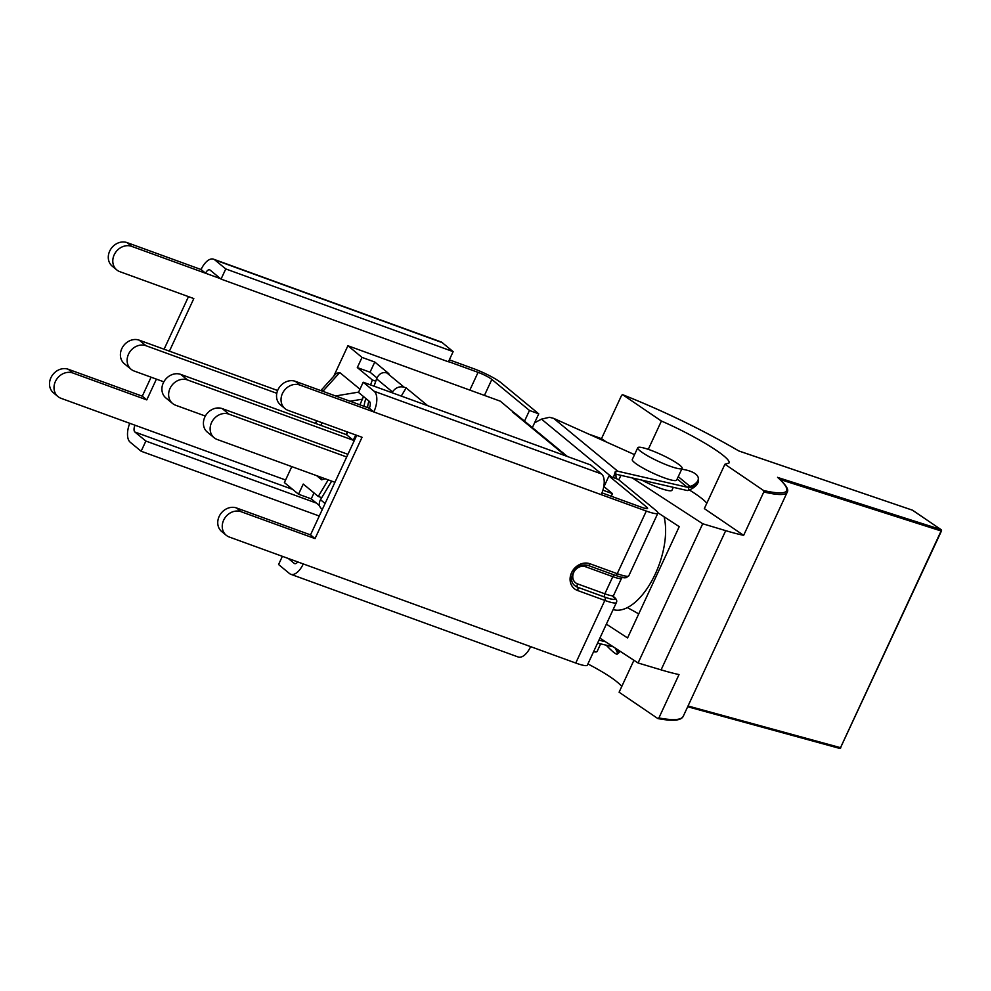 <?xml version="1.0" encoding="UTF-8"?>
<svg xmlns="http://www.w3.org/2000/svg" width="991" height="991" viewBox="0 0 991 991"><rect width="100%" height="100%" fill="white"/><g stroke="black" fill="none" stroke-linecap="round" stroke-linejoin="round"><path stroke-width="1.49" d="M524.512 421.138L529.479 410.46L538.745 413.842L534.583 422.81L541.482 419.131L611.645 476.968M534.583 422.81L532.365 427.604M615.869 474.194L687.296 490.533L688.547 490.384L688.683 487.547L617.777 471.233L553.647 418.363L634.537 454.634M637.746 447.746L632.283 459.514A24.465 3.667 24.9 0 0 652.933 473.128A24.465 3.667 24.9 0 0 676.655 480.102L682.118 468.347A24.465 3.667 -155.1 0 1 658.396 461.36A24.465 3.667 -155.1 0 1 637.746 447.746A24.465 3.667 -155.1 0 1 646.12 448.65A24.465 3.667 -155.1 0 1 670.3 459.167A24.465 3.667 -155.1 0 1 682.118 468.347M605.34 641.66L598.923 640.186M613.206 646.789L597.536 643.184M614.024 647.309L615.064 647.99M615.312 648.374L616.03 649.7A30.114 3.518 50.8 0 1 617.282 654.072A30.114 3.518 50.8 0 1 606.207 645.178M677.187 478.963L687.172 487.2L692.127 485.751L692.189 487.027L698.098 482.344L698.432 480.895M613.441 477.625L615.287 471.543L617.777 471.233M553.647 418.363L549.485 417.298L541.482 419.131M664.069 516.794A57.825 28.479 110 0 1 655.311 573.95A57.825 28.479 110 0 1 613.144 609.552M692.189 487.027L688.683 487.547L688.547 490.384C693.427 488.191 696.475 485.85 697.689 483.348L698.147 482.357M619.685 651L619.164 652.536M619.152 652.536L617.455 649.551M692.127 485.751A30.114 11.322 -3 0 0 698.321 478.368A30.114 11.322 -3 0 0 681.721 469.201M616.142 478.603L615.733 471.914M616.03 649.7L616.761 649.105M673.31 487.324L671.935 490.285A24.465 3.667 -155.1 0 1 641.524 480.003M593.559 651.756A24.465 3.667 24.9 0 0 597.127 651.434L600.633 643.89M589.013 434.219A129.883 19.436 -155.1 0 1 601.487 438.679L621.63 395.285L622.732 394.74L661.406 421.039L648.275 449.344M621.63 395.285L622.732 394.74C663.549 410.955 702.247 429.698 738.852 450.979L912.488 510.204A1.115 0.818 -55.8 0 1 912.761 510.39M912.24 510.117A1.115 0.706 108.8 0 1 912.364 510.142L738.84 450.955C702.223 429.66 663.475 410.893 622.645 394.691M941.239 530.767A1.115 0.818 124.2 0 0 941.078 529.615L912.637 510.278A1.115 1.115 0 0 0 912.377 510.142A1.115 0.706 108.8 0 1 912.488 510.204L940.917 529.541A1.115 0.768 107.7 0 1 941.103 530.965L941.45 530.99A1.115 1.115 0 0 0 941.091 529.628A1.115 0.818 124.2 0 0 940.917 529.541L777.873 477.513C789.79 488.303 787.634 490.917 787.486 491.623L683.208 716.382M780.078 479.483L941.103 530.965L840.479 747.734A1.115 0.768 105.3 0 1 839.377 748.292L687.68 706.756L839.526 748.366A1.115 1.115 0 0 0 840.826 747.759L688.027 705.988M657.999 718.599C672.753 721.361 681.139 720.63 683.158 716.419C681.226 720.061 673.137 720.581 658.891 717.955L657.776 718.512L619.102 692.213L633.93 660.279M599.889 638.105L638.08 662.979L661.084 669.866A129.883 19.436 24.9 0 0 679.021 674.574L658.891 717.955L657.776 718.512M661.406 421.039C696.946 436.498 732.324 458.511 728.942 463.07L724.929 464.234L763.603 490.533L763.788 491.97C777.762 495.289 785.59 495.351 787.288 492.168M587.911 663.933C605.439 673.137 616.736 680.631 621.791 686.416M763.788 491.97L743.646 535.351A129.883 19.436 -155.1 0 1 725.709 530.656L702.706 523.756L638.08 662.979M724.929 464.234L704.328 508.606L743.646 535.351M689.377 490A64.712 9.687 -155.1 0 1 706.843 503.193M601.487 438.679L606.393 442.011M657.9 512.768L679.231 526.655L627.563 637.956L606.368 624.144M702.706 523.756L632.233 477.873M620.961 475.271L618.83 479.855M627.377 607.607A92.522 13.849 -155.1 0 1 638.724 613.912M538.745 413.842L501.124 382.823A22.682 3.394 24.9 0 0 473.562 368.64L449.344 359.832M613.392 596.632A20.018 2.998 -155.1 0 1 604.882 597.152L577.592 587.229A12.226 10.492 -50.5 0 1 574.904 585.693C570.531 582.349 570.531 577.047 574.904 569.813C578.41 565.613 582.77 564.139 587.985 565.403A2.663 1.313 110 0 0 589.955 563.768L617.244 573.69A2.663 1.313 110 0 1 615.262 575.325C626.547 579.017 624.565 577.468 626.151 577.703L628.802 575.821A22.682 3.394 -155.1 0 1 617.244 573.69L646.305 511.059A22.682 3.394 -155.1 0 0 657.875 513.189A22.682 3.394 -155.1 0 0 655.856 510.39L618.235 479.371L608.957 475.99L604.002 486.668M645.872 508.544L646.578 507.008L608.957 475.99M529.479 410.46L491.846 379.442A11.347 1.697 24.9 0 0 478.071 372.356L448.527 361.616M604.882 597.152A2.663 1.313 110 0 1 604.832 600.422A22.682 3.394 24.9 0 0 616.402 602.54L587.329 665.172A22.682 3.394 -155.1 0 1 575.759 663.041L530.643 646.64A16.897 8.324 110 0 1 518.157 656.983L290.772 574.284A16.897 8.324 -70 0 0 303.271 563.929L229.317 537.035A14.122 12.103 129.5 0 1 226.221 535.264L221.711 531.548A14.122 12.103 129.5 0 1 220.138 514.639A14.122 12.103 129.5 0 1 236.576 507.987L310.517 534.892L315.027 538.596L241.073 511.703A14.122 12.103 129.5 0 0 224.635 518.355A14.122 12.103 129.5 0 0 226.221 535.264M319.275 516.026L141.143 451.239L130.193 442.209A16.897 8.324 110 0 1 129.747 423.306M151.09 377.187L142.283 396.177L146.779 399.893L72.838 373A14.122 12.103 129.5 0 0 56.4 379.652A14.122 12.103 129.5 0 0 57.973 396.561A14.122 12.103 129.5 0 0 61.083 398.332L135.024 425.226A5.562 2.738 -70 0 0 134.912 432.039L145.875 441.057L141.143 451.239M316.377 503.081L145.875 441.057M213.561 259.184L440.945 341.883A16.897 8.324 110 0 1 442.197 342.613L453.147 351.644L225.775 268.933L214.812 259.902A16.897 8.324 -70 0 0 213.561 259.184A16.897 8.324 -70 0 0 201.074 269.527L127.121 242.634A14.122 12.103 129.5 0 0 110.682 249.286A14.122 12.103 129.5 0 0 112.256 266.195L116.765 269.911A14.122 12.103 129.5 0 0 119.874 271.683L193.815 298.576L169.411 351.161M127.121 242.634L131.63 246.35L205.571 273.243A5.562 2.738 110 0 1 209.683 269.837A5.562 2.738 110 0 1 210.092 270.072L221.043 279.103L225.775 268.933M453.147 351.644L448.428 361.814L221.043 279.103M220.535 278.682L205.571 273.243L201.074 269.527M646.578 507.008A11.347 1.697 -155.1 0 1 647.594 508.408A11.347 1.697 -155.1 0 1 641.809 507.355L601.971 492.861M646.305 511.059L601.203 494.658A16.897 8.324 -70 0 0 601.525 473.958L590.574 464.928L363.189 382.229L374.14 391.259A16.897 8.324 110 0 1 373.818 411.946L369.309 408.23A5.562 2.738 -70 0 0 369.42 401.429L358.469 392.399L363.189 382.229M282.373 556.335L278.57 564.523L289.521 573.554A16.897 8.324 -70 0 0 290.772 574.284M297.758 561.922A5.562 2.738 110 0 1 294.649 563.619A5.562 2.738 110 0 1 294.24 563.384L288.294 558.49M369.309 408.23L295.368 381.337A14.122 12.103 129.5 0 0 278.929 387.989A14.122 12.103 129.5 0 0 280.503 404.898L285.012 408.614A14.122 12.103 129.5 0 0 288.108 410.385L362.049 437.279L315.027 538.596M601.203 494.658L299.864 385.053A14.122 12.103 129.5 0 0 283.426 391.693A14.122 12.103 129.5 0 0 285.012 408.614M131.63 246.35A14.122 12.103 129.5 0 0 115.191 252.99A14.122 12.103 129.5 0 0 116.765 269.911M142.283 396.177L68.329 369.284A14.122 12.103 129.5 0 0 51.891 375.936A14.122 12.103 129.5 0 0 53.477 392.845L57.973 396.561M188.488 296.631L164.085 349.216M356.723 435.334L310.517 534.892M146.779 399.893L156.417 379.132M321.716 497.693L318.26 496.429L328.182 479.917L331.638 481.168L320.489 499.712C318.594 503.279 318.904 506.265 321.406 508.656L322.335 509.424M391.99 392.696L392.461 391.928C395.582 387.617 399.484 386.032 404.167 387.196L406.161 387.927L401.268 396.078M319.461 505.633L311.248 498.857L314.011 492.923M376.976 377.918L370.039 372.207L374.771 362.037L388.844 373.644L386.849 372.913C382.253 371.823 378.835 373.805 376.592 378.847L374.053 386.18M367.587 407.611A15.658 7.717 110 0 1 368.925 401.021M406.161 387.927L427.27 405.319L423.653 404.217M567.422 456.517L515.766 413.928A13.341 11.446 129.5 0 0 514.403 412.987L500.344 401.194L347.903 345.748L333.732 376.27M565.799 455.922L512.83 412.256A13.341 11.446 -50.5 0 1 514.403 412.987M291.8 466.612L284.392 482.58L298.514 494.224L303.246 484.054L318.26 496.429M364.131 406.347A15.658 7.717 110 0 1 365.667 399.175L365.89 398.518M370.597 384.929L372.319 379.949L375.775 381.213M372.319 379.949L357.305 367.574L370.039 372.207M512.83 412.256L514.465 412.851M611.298 496.256L612.5 493.667L603.792 486.482M334.921 482.307L217.202 439.484A14.122 12.103 -50.5 0 1 214.106 437.712A14.122 12.103 -50.5 0 1 212.52 420.803A14.122 12.103 -50.5 0 1 228.971 414.151L222.257 408.626A14.122 12.103 129.5 0 0 205.818 415.266A14.122 12.103 129.5 0 0 207.392 432.187L214.106 437.712M346.689 456.975L228.971 414.151M347.915 454.324L222.257 408.626M205.348 416.047L175.704 405.269A14.122 12.103 -50.5 0 1 172.595 403.498A14.122 12.103 -50.5 0 1 171.022 386.589A14.122 12.103 -50.5 0 1 187.46 379.937L180.746 374.4A14.122 12.103 129.5 0 0 164.308 381.052A14.122 12.103 129.5 0 0 165.881 397.961L172.595 403.498M355.707 434.975L353.267 440.239L187.46 379.937M180.746 374.4L346.553 434.715L353.267 440.239M346.553 434.715L347.779 432.088M163.837 381.832L134.194 371.043A14.122 12.103 -50.5 0 1 131.085 369.271A14.122 12.103 -50.5 0 1 129.511 352.362A14.122 12.103 -50.5 0 1 145.95 345.71L139.236 340.186A14.122 12.103 129.5 0 0 122.797 346.825A14.122 12.103 129.5 0 0 124.371 363.747L131.085 369.271M315.398 423.38L316.612 420.754M276.786 393.303L145.95 345.71M277.629 390.516L139.236 340.186M322.496 391.21A8.894 7.631 -50.5 0 1 323.339 390.751A8.894 6.169 -137.9 0 0 321.679 390.912M325.246 478.789L321.666 479.805L316.625 475.655M320.799 390.59L336.432 373.285L339.764 372.554L359.956 389.19M363.499 396.549L359.931 404.824M347.345 431.927L346.119 434.554M357.305 367.574L362.037 357.404L347.903 345.748M298.514 494.224L311.248 498.857M602.9 490.173L612.5 493.667M362.037 357.404L374.771 362.037M690.368 486.668L678.253 476.683M840.616 747.536L941.45 530.99M777.576 477.315C793.518 491.759 788.861 496.169 763.603 490.533M725.709 530.656L661.084 669.866M491.846 379.442L484.438 395.409M135.024 425.226L285.594 479.991M292.692 489.418L134.912 432.039M442.197 342.613L214.812 259.902M530.643 646.64L303.271 563.929M295.12 563.706L294.24 563.384M601.525 473.958L374.14 391.259M299.864 385.053L295.368 381.337M68.329 369.284L72.838 373M469.833 390.107L478.071 372.356M241.073 511.703L236.576 507.987M587.787 565.291A2.663 1.313 110 0 0 587.985 565.403L615.262 575.325A2.663 1.313 110 0 1 615.064 575.214M589.955 563.768A14.902 12.772 129.5 0 0 571.559 572.699A14.902 12.772 129.5 0 0 577.542 590.487A2.663 1.313 -70 0 0 577.592 587.229L604.795 597.077A19.795 2.961 24.9 0 0 613.417 596.731M612.537 596.148L613.565 597.139L613.578 595.418A17.12 2.564 -155.1 0 1 604.844 593.807A2.663 1.313 -70 0 0 604.795 597.077M614.383 575.003A2.663 1.313 -70 0 0 612.81 576.663A17.12 2.564 24.9 0 0 621.543 578.261L622.844 577.134M574.867 585.656A12.226 10.492 129.5 0 0 577.505 587.155A2.663 1.313 110 0 1 577.555 583.885L604.844 593.807L612.81 576.663L585.52 566.728A2.663 1.313 110 0 1 586.994 565.105M575.759 663.041L604.832 600.422L577.542 590.487M577.555 583.885A9.563 8.201 -50.5 0 1 573.715 572.464A9.563 8.201 -50.5 0 1 585.52 566.728M376.592 378.847L392.461 391.928M404.167 387.196L386.849 372.913M325.085 503.502L320.489 499.712M365.667 399.175L367.475 399.831M320.155 476.931L321.666 479.805M320.836 425.362L322.063 422.736M316.971 420.878L315.757 423.504M324.986 392.114L323.339 390.751L339.764 372.554M358.593 392.126L335.577 395.966M350.058 401.231L362.557 399.15M698.444 480.895L698.321 478.368M617.282 654.072L619.152 652.549M616.402 602.54C617.282 600.806 616.452 598.923 613.887 596.892M657.875 513.189L628.802 575.821M613.578 595.418L621.543 578.261"/></g></svg>

